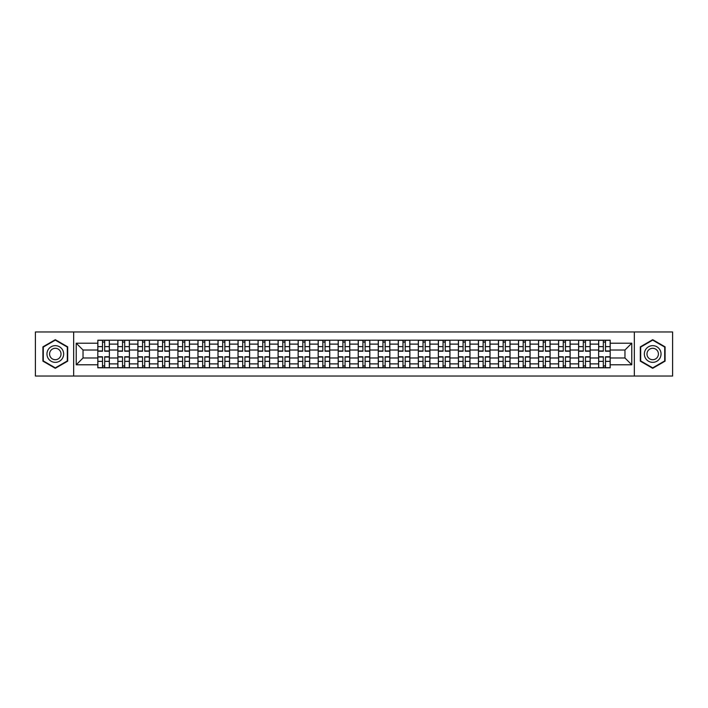 <?xml version="1.0" encoding="UTF-8"?>
<svg xmlns="http://www.w3.org/2000/svg" width="708" height="708" viewBox="0 0 708 708"><rect width="100%" height="100%" fill="white"/><g stroke="black" fill="none" stroke-linecap="round" stroke-linejoin="round"><path stroke-width="1.06" d="M634.333 376.028L672.6 376.028L672.6 331.972L35.4 331.972L35.4 376.028L634.333 376.028L634.333 331.972M117.847 367.806L117.847 344.115L109.368 344.115L109.368 367.806M109.368 344.115L109.368 340.194M117.847 344.115L117.847 340.194M129.405 340.194L129.405 367.806M137.874 367.806L137.874 340.194M149.432 340.194L149.432 367.806M157.911 367.806L157.911 340.194M169.469 340.194L169.469 367.806M177.938 367.806L177.938 340.194M189.496 340.194L189.496 367.806M197.974 367.806L197.974 340.194M209.533 340.194L209.533 367.806M218.011 367.806L218.011 340.194M229.569 340.194L229.569 367.806M238.038 367.806L238.038 340.194M249.597 340.194L249.597 367.806M258.075 367.806L258.075 340.194M269.633 340.194L269.633 367.806M278.102 367.806L278.102 340.194M289.661 340.194L289.661 367.806M298.139 367.806L298.139 340.194M309.697 340.194L309.697 367.806M318.175 367.806L318.175 340.194M329.733 340.194L329.733 367.806M338.203 367.806L338.203 340.194M349.761 340.194L349.761 367.806M358.239 367.806L358.239 340.194M369.797 340.194L369.797 367.806M378.267 367.806L378.267 340.194M389.825 340.194L389.825 367.806M398.303 367.806L398.303 340.194M409.861 340.194L409.861 367.806M418.339 367.806L418.339 340.194M429.898 340.194L429.898 367.806M438.367 367.806L438.367 340.194M449.925 340.194L449.925 367.806M458.403 367.806L458.403 340.194M469.962 340.194L469.962 367.806M478.431 367.806L478.431 340.194M489.989 340.194L489.989 367.806M498.467 367.806L498.467 340.194M510.025 340.194L510.025 367.806M518.504 367.806L518.504 340.194M530.062 340.194L530.062 367.806M538.531 367.806L538.531 340.194M550.089 340.194L550.089 367.806M558.568 367.806L558.568 340.194M570.126 340.194L570.126 367.806M578.595 367.806L578.595 340.194M590.153 340.194L590.153 367.806M598.632 367.806L598.632 340.194M598.632 357.983L590.153 357.983M578.595 357.983L570.126 357.983M558.568 357.983L550.089 357.983M538.531 357.983L530.062 357.983M518.504 357.983L510.025 357.983M498.467 357.983L489.989 357.983M478.431 357.983L469.962 357.983M458.403 357.983L449.925 357.983M438.367 357.983L429.898 357.983M418.339 357.983L409.861 357.983M398.303 357.983L389.825 357.983M378.267 357.983L369.797 357.983M358.239 357.983L349.761 357.983M338.203 357.983L329.733 357.983M318.175 357.983L309.697 357.983M298.139 357.983L289.661 357.983M278.102 357.983L269.633 357.983M258.075 357.983L249.597 357.983M238.038 357.983L229.569 357.983M218.011 357.983L209.533 357.983M197.974 357.983L189.496 357.983M177.938 357.983L169.469 357.983M157.911 357.983L149.432 357.983M137.874 357.983L129.405 357.983M117.847 357.983L109.368 357.983M598.632 350.017L590.153 350.017M578.595 350.017L570.126 350.017M558.568 350.017L550.089 350.017M538.531 350.017L530.062 350.017M518.504 350.017L510.025 350.017M498.467 350.017L489.989 350.017M478.431 350.017L469.962 350.017M458.403 350.017L449.925 350.017M438.367 350.017L429.898 350.017M418.339 350.017L409.861 350.017M398.303 350.017L389.825 350.017M378.267 350.017L369.797 350.017M358.239 350.017L349.761 350.017M338.203 350.017L329.733 350.017M318.175 350.017L309.697 350.017M298.139 350.017L289.661 350.017M278.102 350.017L269.633 350.017M258.075 350.017L249.597 350.017M238.038 350.017L229.569 350.017M218.011 350.017L209.533 350.017M197.974 350.017L189.496 350.017M177.938 350.017L169.469 350.017M157.911 350.017L149.432 350.017M137.874 350.017L129.405 350.017M117.847 350.017L109.368 350.017M83.04 357.983L97.81 357.983L97.81 350.017L83.04 350.017L83.04 357.983L76.234 364.788L76.234 343.212L97.81 343.212L97.81 350.017M610.19 350.017L610.19 357.983L624.96 357.983L624.96 350.017L610.19 350.017L610.19 340.194L97.81 340.194L97.81 343.212M610.19 343.212L631.766 343.212L631.766 364.788L610.19 364.788L610.19 357.983M97.81 357.983L97.81 367.806L610.19 367.806L610.19 364.788M97.81 364.788L76.234 364.788M73.667 376.028L73.667 331.972M67.694 346.849L55.304 339.69L42.914 346.849L42.914 361.151L55.304 368.31L67.694 361.151L67.694 346.849M665.086 346.849L652.696 339.69L640.306 346.849L640.306 361.151L652.696 368.31L665.086 361.151L665.086 346.849M104.678 365.877L102.501 365.877M102.501 342.123L104.678 342.123M124.714 365.877L122.528 365.877M122.528 342.123L124.714 342.123M144.751 365.877L142.565 365.877M142.565 342.123L144.751 342.123M164.778 365.877L162.592 365.877M162.592 342.123L164.778 342.123M184.815 365.877L182.629 365.877M182.629 342.123L184.815 342.123M204.842 365.877L202.665 365.877M202.665 342.123L204.842 342.123M224.879 365.877L222.693 365.877M222.693 342.123L224.879 342.123M244.915 365.877L242.729 365.877M242.729 342.123L244.915 342.123M264.942 365.877L262.756 365.877M262.756 342.123L264.942 342.123M284.979 365.877L282.793 365.877M282.793 342.123L284.979 342.123M305.006 365.877L302.829 365.877M302.829 342.123L305.006 342.123M325.043 365.877L322.857 365.877M322.857 342.123L325.043 342.123M345.079 365.877L342.893 365.877M342.893 342.123L345.079 342.123M365.107 365.877L362.921 365.877M362.921 342.123L365.107 342.123M385.143 365.877L382.957 365.877M382.957 342.123L385.143 342.123M405.171 365.877L402.994 365.877M402.994 342.123L405.171 342.123M425.207 365.877L423.021 365.877M423.021 342.123L425.207 342.123M445.244 365.877L443.058 365.877M443.058 342.123L445.244 342.123M465.271 365.877L463.085 365.877M463.085 342.123L465.271 342.123M485.307 365.877L483.121 365.877M483.121 342.123L485.307 342.123M505.335 365.877L503.158 365.877M503.158 342.123L505.335 342.123M525.371 365.877L523.185 365.877M523.185 342.123L525.371 342.123M545.408 365.877L543.222 365.877M543.222 342.123L545.408 342.123M565.435 365.877L563.249 365.877M563.249 342.123L565.435 342.123M585.472 365.877L583.286 365.877M583.286 342.123L585.472 342.123M605.499 365.877L603.322 365.877M603.322 342.123L605.499 342.123M76.234 343.212L83.04 350.017M624.96 357.983L631.766 364.788M624.96 350.017L631.766 343.212M104.678 351.239L104.678 340.327L109.306 340.327L109.306 351.239L104.678 351.239M102.501 341.991L104.678 341.991M102.501 340.327L97.872 340.327L97.872 351.239L102.501 351.239L102.501 340.327L104.678 340.327M102.501 356.761L102.501 367.673L97.872 367.673L97.872 356.761L102.501 356.761M104.678 366.009L102.501 366.009M104.678 367.673L109.306 367.673L109.306 356.761L104.678 356.761L104.678 367.673L102.501 367.673M124.714 351.239L124.714 340.327L129.334 340.327L129.334 351.239L124.714 351.239M122.528 341.991L124.714 341.991M122.528 340.327L117.909 340.327L117.909 351.239L122.528 351.239L122.528 340.327L124.714 340.327M144.751 351.239L144.751 340.327L149.37 340.327L149.37 351.239L144.751 351.239M142.565 341.991L144.751 341.991M142.565 340.327L137.936 340.327L137.936 351.239L142.565 351.239L142.565 340.327L144.751 340.327M48.073 358.177A8.346 8.346 0 0 0 59.481 361.23A8.346 8.346 0 0 0 62.534 349.823A8.346 8.346 0 0 0 51.135 346.77A8.346 8.346 0 0 0 48.073 358.177M50.356 356.859A5.717 5.717 0 0 0 58.162 358.947A5.717 5.717 0 0 0 60.251 351.141A5.717 5.717 0 0 0 52.445 349.053A5.717 5.717 0 0 0 50.356 356.859M55.304 340.132L67.313 347.07L67.313 360.93L55.304 367.868L43.294 360.93L43.294 347.07L55.304 340.132M645.466 358.177A8.346 8.346 0 0 0 656.865 361.23A8.346 8.346 0 0 0 659.927 349.823A8.346 8.346 0 0 0 648.519 346.77A8.346 8.346 0 0 0 645.466 358.177M647.749 356.859A5.717 5.717 0 0 0 655.555 358.947A5.717 5.717 0 0 0 657.644 351.141A5.717 5.717 0 0 0 649.838 349.053A5.717 5.717 0 0 0 647.749 356.859M652.696 340.132L664.706 347.07L664.706 360.93L652.696 367.868L640.687 360.93L640.687 347.07L652.696 340.132M122.528 356.761L122.528 367.673L117.909 367.673L117.909 356.761L122.528 356.761M124.714 366.009L122.528 366.009M124.714 367.673L129.334 367.673L129.334 356.761L124.714 356.761L124.714 367.673L122.528 367.673M142.565 356.761L142.565 367.673L137.936 367.673L137.936 356.761L142.565 356.761M144.751 366.009L142.565 366.009M144.751 367.673L149.37 367.673L149.37 356.761L144.751 356.761L144.751 367.673L142.565 367.673M164.778 351.239L164.778 340.327L169.398 340.327L169.398 351.239L164.778 351.239M162.592 341.991L164.778 341.991M162.592 340.327L157.972 340.327L157.972 351.239L162.592 351.239L162.592 340.327L164.778 340.327M184.815 351.239L184.815 340.327L189.434 340.327L189.434 351.239L184.815 351.239M182.629 341.991L184.815 341.991M182.629 340.327L178.009 340.327L178.009 351.239L182.629 351.239L182.629 340.327L184.815 340.327M204.842 351.239L204.842 340.327L209.471 340.327L209.471 351.239L204.842 351.239M202.665 341.991L204.842 341.991M202.665 340.327L198.036 340.327L198.036 351.239L202.665 351.239L202.665 340.327L204.842 340.327M162.592 356.761L162.592 367.673L157.972 367.673L157.972 356.761L162.592 356.761M164.778 366.009L162.592 366.009M164.778 367.673L169.398 367.673L169.398 356.761L164.778 356.761L164.778 367.673L162.592 367.673M182.629 356.761L182.629 367.673L178.009 367.673L178.009 356.761L182.629 356.761M184.815 366.009L182.629 366.009M184.815 367.673L189.434 367.673L189.434 356.761L184.815 356.761L184.815 367.673L182.629 367.673M202.665 356.761L202.665 367.673L198.036 367.673L198.036 356.761L202.665 356.761M204.842 366.009L202.665 366.009M204.842 367.673L209.471 367.673L209.471 356.761L204.842 356.761L204.842 367.673L202.665 367.673M224.879 351.239L224.879 340.327L229.498 340.327L229.498 351.239L224.879 351.239M222.693 341.991L224.879 341.991M222.693 340.327L218.073 340.327L218.073 351.239L222.693 351.239L222.693 340.327L224.879 340.327M222.693 356.761L222.693 367.673L218.073 367.673L218.073 356.761L222.693 356.761M224.879 366.009L222.693 366.009M224.879 367.673L229.498 367.673L229.498 356.761L224.879 356.761L224.879 367.673L222.693 367.673M244.915 351.239L244.915 340.327L249.535 340.327L249.535 351.239L244.915 351.239M242.729 341.991L244.915 341.991M242.729 340.327L238.1 340.327L238.1 351.239L242.729 351.239L242.729 340.327L244.915 340.327M242.729 356.761L242.729 367.673L238.1 367.673L238.1 356.761L242.729 356.761M244.915 366.009L242.729 366.009M244.915 367.673L249.535 367.673L249.535 356.761L244.915 356.761L244.915 367.673L242.729 367.673M264.942 351.239L264.942 340.327L269.562 340.327L269.562 351.239L264.942 351.239M262.756 341.991L264.942 341.991M262.756 340.327L258.137 340.327L258.137 351.239L262.756 351.239L262.756 340.327L264.942 340.327M262.756 356.761L262.756 367.673L258.137 367.673L258.137 356.761L262.756 356.761M264.942 366.009L262.756 366.009M264.942 367.673L269.562 367.673L269.562 356.761L264.942 356.761L264.942 367.673L262.756 367.673M284.979 351.239L284.979 340.327L289.599 340.327L289.599 351.239L284.979 351.239M282.793 341.991L284.979 341.991M282.793 340.327L278.173 340.327L278.173 351.239L282.793 351.239L282.793 340.327L284.979 340.327M282.793 356.761L282.793 367.673L278.173 367.673L278.173 356.761L282.793 356.761M284.979 366.009L282.793 366.009M284.979 367.673L289.599 367.673L289.599 356.761L284.979 356.761L284.979 367.673L282.793 367.673M305.006 351.239L305.006 340.327L309.635 340.327L309.635 351.239L305.006 351.239M302.829 341.991L305.006 341.991M302.829 340.327L298.201 340.327L298.201 351.239L302.829 351.239L302.829 340.327L305.006 340.327M302.829 356.761L302.829 367.673L298.201 367.673L298.201 356.761L302.829 356.761M305.006 366.009L302.829 366.009M305.006 367.673L309.635 367.673L309.635 356.761L305.006 356.761L305.006 367.673L302.829 367.673M325.043 351.239L325.043 340.327L329.663 340.327L329.663 351.239L325.043 351.239M322.857 341.991L325.043 341.991M322.857 340.327L318.237 340.327L318.237 351.239L322.857 351.239L322.857 340.327L325.043 340.327M322.857 356.761L322.857 367.673L318.237 367.673L318.237 356.761L322.857 356.761M325.043 366.009L322.857 366.009M325.043 367.673L329.663 367.673L329.663 356.761L325.043 356.761L325.043 367.673L322.857 367.673M345.079 351.239L345.079 340.327L349.699 340.327L349.699 351.239L345.079 351.239M342.893 341.991L345.079 341.991M342.893 340.327L338.265 340.327L338.265 351.239L342.893 351.239L342.893 340.327L345.079 340.327M342.893 356.761L342.893 367.673L338.265 367.673L338.265 356.761L342.893 356.761M345.079 366.009L342.893 366.009M345.079 367.673L349.699 367.673L349.699 356.761L345.079 356.761L345.079 367.673L342.893 367.673M365.107 351.239L365.107 340.327L369.735 340.327L369.735 351.239L365.107 351.239M362.921 341.991L365.107 341.991M362.921 340.327L358.301 340.327L358.301 351.239L362.921 351.239L362.921 340.327L365.107 340.327M362.921 356.761L362.921 367.673L358.301 367.673L358.301 356.761L362.921 356.761M365.107 366.009L362.921 366.009M365.107 367.673L369.735 367.673L369.735 356.761L365.107 356.761L365.107 367.673L362.921 367.673M385.143 351.239L385.143 340.327L389.763 340.327L389.763 351.239L385.143 351.239M382.957 341.991L385.143 341.991M382.957 340.327L378.337 340.327L378.337 351.239L382.957 351.239L382.957 340.327L385.143 340.327M382.957 356.761L382.957 367.673L378.337 367.673L378.337 356.761L382.957 356.761M385.143 366.009L382.957 366.009M385.143 367.673L389.763 367.673L389.763 356.761L385.143 356.761L385.143 367.673L382.957 367.673M405.171 351.239L405.171 340.327L409.799 340.327L409.799 351.239L405.171 351.239M402.994 341.991L405.171 341.991M402.994 340.327L398.365 340.327L398.365 351.239L402.994 351.239L402.994 340.327L405.171 340.327M402.994 356.761L402.994 367.673L398.365 367.673L398.365 356.761L402.994 356.761M405.171 366.009L402.994 366.009M405.171 367.673L409.799 367.673L409.799 356.761L405.171 356.761L405.171 367.673L402.994 367.673M425.207 351.239L425.207 340.327L429.827 340.327L429.827 351.239L425.207 351.239M423.021 341.991L425.207 341.991M423.021 340.327L418.401 340.327L418.401 351.239L423.021 351.239L423.021 340.327L425.207 340.327M423.021 356.761L423.021 367.673L418.401 367.673L418.401 356.761L423.021 356.761M425.207 366.009L423.021 366.009M425.207 367.673L429.827 367.673L429.827 356.761L425.207 356.761L425.207 367.673L423.021 367.673M445.244 351.239L445.244 340.327L449.863 340.327L449.863 351.239L445.244 351.239M443.058 341.991L445.244 341.991M443.058 340.327L438.438 340.327L438.438 351.239L443.058 351.239L443.058 340.327L445.244 340.327M443.058 356.761L443.058 367.673L438.438 367.673L438.438 356.761L443.058 356.761M445.244 366.009L443.058 366.009M445.244 367.673L449.863 367.673L449.863 356.761L445.244 356.761L445.244 367.673L443.058 367.673M465.271 351.239L465.271 340.327L469.9 340.327L469.9 351.239L465.271 351.239M463.085 341.991L465.271 341.991M463.085 340.327L458.465 340.327L458.465 351.239L463.085 351.239L463.085 340.327L465.271 340.327M463.085 356.761L463.085 367.673L458.465 367.673L458.465 356.761L463.085 356.761M465.271 366.009L463.085 366.009M465.271 367.673L469.9 367.673L469.9 356.761L465.271 356.761L465.271 367.673L463.085 367.673M485.307 351.239L485.307 340.327L489.927 340.327L489.927 351.239L485.307 351.239M483.121 341.991L485.307 341.991M483.121 340.327L478.502 340.327L478.502 351.239L483.121 351.239L483.121 340.327L485.307 340.327M483.121 356.761L483.121 367.673L478.502 367.673L478.502 356.761L483.121 356.761M485.307 366.009L483.121 366.009M485.307 367.673L489.927 367.673L489.927 356.761L485.307 356.761L485.307 367.673L483.121 367.673M505.335 351.239L505.335 340.327L509.964 340.327L509.964 351.239L505.335 351.239M503.158 341.991L505.335 341.991M503.158 340.327L498.529 340.327L498.529 351.239L503.158 351.239L503.158 340.327L505.335 340.327M503.158 356.761L503.158 367.673L498.529 367.673L498.529 356.761L503.158 356.761M505.335 366.009L503.158 366.009M505.335 367.673L509.964 367.673L509.964 356.761L505.335 356.761L505.335 367.673L503.158 367.673M525.371 351.239L525.371 340.327L529.991 340.327L529.991 351.239L525.371 351.239M523.185 341.991L525.371 341.991M523.185 340.327L518.566 340.327L518.566 351.239L523.185 351.239L523.185 340.327L525.371 340.327M523.185 356.761L523.185 367.673L518.566 367.673L518.566 356.761L523.185 356.761M525.371 366.009L523.185 366.009M525.371 367.673L529.991 367.673L529.991 356.761L525.371 356.761L525.371 367.673L523.185 367.673M545.408 351.239L545.408 340.327L550.028 340.327L550.028 351.239L545.408 351.239M543.222 341.991L545.408 341.991M543.222 340.327L538.602 340.327L538.602 351.239L543.222 351.239L543.222 340.327L545.408 340.327M543.222 356.761L543.222 367.673L538.602 367.673L538.602 356.761L543.222 356.761M545.408 366.009L543.222 366.009M545.408 367.673L550.028 367.673L550.028 356.761L545.408 356.761L545.408 367.673L543.222 367.673M565.435 351.239L565.435 340.327L570.064 340.327L570.064 351.239L565.435 351.239M563.249 341.991L565.435 341.991M563.249 340.327L558.63 340.327L558.63 351.239L563.249 351.239L563.249 340.327L565.435 340.327M563.249 356.761L563.249 367.673L558.63 367.673L558.63 356.761L563.249 356.761M565.435 366.009L563.249 366.009M565.435 367.673L570.064 367.673L570.064 356.761L565.435 356.761L565.435 367.673L563.249 367.673M585.472 351.239L585.472 340.327L590.091 340.327L590.091 351.239L585.472 351.239M583.286 341.991L585.472 341.991M583.286 340.327L578.666 340.327L578.666 351.239L583.286 351.239L583.286 340.327L585.472 340.327M583.286 356.761L583.286 367.673L578.666 367.673L578.666 356.761L583.286 356.761M585.472 366.009L583.286 366.009M585.472 367.673L590.091 367.673L590.091 356.761L585.472 356.761L585.472 367.673L583.286 367.673M605.499 351.239L605.499 340.327L610.128 340.327L610.128 351.239L605.499 351.239M603.322 341.991L605.499 341.991M603.322 340.327L598.694 340.327L598.694 351.239L603.322 351.239L603.322 340.327L605.499 340.327M603.322 356.761L603.322 367.673L598.694 367.673L598.694 356.761L603.322 356.761M605.499 366.009L603.322 366.009M605.499 367.673L610.128 367.673L610.128 356.761L605.499 356.761L605.499 367.673L603.322 367.673M578.595 344.115L570.126 344.115M558.568 344.115L550.089 344.115M538.531 344.115L530.062 344.115M518.504 344.115L510.025 344.115M498.467 344.115L489.989 344.115M478.431 344.115L469.962 344.115M458.403 344.115L449.925 344.115M438.367 344.115L429.898 344.115M418.339 344.115L409.861 344.115M398.303 344.115L389.825 344.115M378.267 344.115L369.797 344.115M358.239 344.115L349.761 344.115M338.203 344.115L329.733 344.115M318.175 344.115L309.697 344.115M298.139 344.115L289.661 344.115M278.102 344.115L269.633 344.115M258.075 344.115L249.597 344.115M238.038 344.115L229.569 344.115M218.011 344.115L209.533 344.115M197.974 344.115L189.496 344.115M177.938 344.115L169.469 344.115M157.911 344.115L149.432 344.115M137.874 344.115L129.405 344.115M598.632 344.115L590.153 344.115M578.595 363.885L570.126 363.885M558.568 363.885L550.089 363.885M538.531 363.885L530.062 363.885M518.504 363.885L510.025 363.885M498.467 363.885L489.989 363.885M478.431 363.885L469.962 363.885M458.403 363.885L449.925 363.885M438.367 363.885L429.898 363.885M418.339 363.885L409.861 363.885M398.303 363.885L389.825 363.885M378.267 363.885L369.797 363.885M358.239 363.885L349.761 363.885M338.203 363.885L329.733 363.885M318.175 363.885L309.697 363.885M298.139 363.885L289.661 363.885M278.102 363.885L269.633 363.885M258.075 363.885L249.597 363.885M238.038 363.885L229.569 363.885M218.011 363.885L209.533 363.885M197.974 363.885L189.496 363.885M177.938 363.885L169.469 363.885M157.911 363.885L149.432 363.885M137.874 363.885L129.405 363.885M117.847 363.885L109.368 363.885M598.632 363.885L590.153 363.885M104.678 350.964L109.306 350.964M104.678 346.628L109.306 346.628M97.872 350.964L102.501 350.964M97.872 346.628L102.501 346.628M102.501 357.036L97.872 357.036M102.501 361.372L97.872 361.372M109.306 357.036L104.678 357.036M109.306 361.372L104.678 361.372M124.714 350.964L129.334 350.964M124.714 346.628L129.334 346.628M117.909 350.964L122.528 350.964M117.909 346.628L122.528 346.628M144.751 350.964L149.37 350.964M144.751 346.628L149.37 346.628M137.936 350.964L142.565 350.964M137.936 346.628L142.565 346.628M122.528 357.036L117.909 357.036M122.528 361.372L117.909 361.372M129.334 357.036L124.714 357.036M129.334 361.372L124.714 361.372M142.565 357.036L137.936 357.036M142.565 361.372L137.936 361.372M149.37 357.036L144.751 357.036M149.37 361.372L144.751 361.372M164.778 350.964L169.398 350.964M164.778 346.628L169.398 346.628M157.972 350.964L162.592 350.964M157.972 346.628L162.592 346.628M184.815 350.964L189.434 350.964M184.815 346.628L189.434 346.628M178.009 350.964L182.629 350.964M178.009 346.628L182.629 346.628M204.842 350.964L209.471 350.964M204.842 346.628L209.471 346.628M198.036 350.964L202.665 350.964M198.036 346.628L202.665 346.628M162.592 357.036L157.972 357.036M162.592 361.372L157.972 361.372M169.398 357.036L164.778 357.036M169.398 361.372L164.778 361.372M182.629 357.036L178.009 357.036M182.629 361.372L178.009 361.372M189.434 357.036L184.815 357.036M189.434 361.372L184.815 361.372M202.665 357.036L198.036 357.036M202.665 361.372L198.036 361.372M209.471 357.036L204.842 357.036M209.471 361.372L204.842 361.372M224.879 350.964L229.498 350.964M224.879 346.628L229.498 346.628M218.073 350.964L222.693 350.964M218.073 346.628L222.693 346.628M222.693 357.036L218.073 357.036M222.693 361.372L218.073 361.372M229.498 357.036L224.879 357.036M229.498 361.372L224.879 361.372M244.915 350.964L249.535 350.964M244.915 346.628L249.535 346.628M238.1 350.964L242.729 350.964M238.1 346.628L242.729 346.628M242.729 357.036L238.1 357.036M242.729 361.372L238.1 361.372M249.535 357.036L244.915 357.036M249.535 361.372L244.915 361.372M264.942 350.964L269.562 350.964M264.942 346.628L269.562 346.628M258.137 350.964L262.756 350.964M258.137 346.628L262.756 346.628M262.756 357.036L258.137 357.036M262.756 361.372L258.137 361.372M269.562 357.036L264.942 357.036M269.562 361.372L264.942 361.372M284.979 350.964L289.599 350.964M284.979 346.628L289.599 346.628M278.173 350.964L282.793 350.964M278.173 346.628L282.793 346.628M282.793 357.036L278.173 357.036M282.793 361.372L278.173 361.372M289.599 357.036L284.979 357.036M289.599 361.372L284.979 361.372M305.006 350.964L309.635 350.964M305.006 346.628L309.635 346.628M298.201 350.964L302.829 350.964M298.201 346.628L302.829 346.628M302.829 357.036L298.201 357.036M302.829 361.372L298.201 361.372M309.635 357.036L305.006 357.036M309.635 361.372L305.006 361.372M325.043 350.964L329.663 350.964M325.043 346.628L329.663 346.628M318.237 350.964L322.857 350.964M318.237 346.628L322.857 346.628M322.857 357.036L318.237 357.036M322.857 361.372L318.237 361.372M329.663 357.036L325.043 357.036M329.663 361.372L325.043 361.372M345.079 350.964L349.699 350.964M345.079 346.628L349.699 346.628M338.265 350.964L342.893 350.964M338.265 346.628L342.893 346.628M342.893 357.036L338.265 357.036M342.893 361.372L338.265 361.372M349.699 357.036L345.079 357.036M349.699 361.372L345.079 361.372M365.107 350.964L369.735 350.964M365.107 346.628L369.735 346.628M358.301 350.964L362.921 350.964M358.301 346.628L362.921 346.628M362.921 357.036L358.301 357.036M362.921 361.372L358.301 361.372M369.735 357.036L365.107 357.036M369.735 361.372L365.107 361.372M385.143 350.964L389.763 350.964M385.143 346.628L389.763 346.628M378.337 350.964L382.957 350.964M378.337 346.628L382.957 346.628M382.957 357.036L378.337 357.036M382.957 361.372L378.337 361.372M389.763 357.036L385.143 357.036M389.763 361.372L385.143 361.372M405.171 350.964L409.799 350.964M405.171 346.628L409.799 346.628M398.365 350.964L402.994 350.964M398.365 346.628L402.994 346.628M402.994 357.036L398.365 357.036M402.994 361.372L398.365 361.372M409.799 357.036L405.171 357.036M409.799 361.372L405.171 361.372M425.207 350.964L429.827 350.964M425.207 346.628L429.827 346.628M418.401 350.964L423.021 350.964M418.401 346.628L423.021 346.628M423.021 357.036L418.401 357.036M423.021 361.372L418.401 361.372M429.827 357.036L425.207 357.036M429.827 361.372L425.207 361.372M445.244 350.964L449.863 350.964M445.244 346.628L449.863 346.628M438.438 350.964L443.058 350.964M438.438 346.628L443.058 346.628M443.058 357.036L438.438 357.036M443.058 361.372L438.438 361.372M449.863 357.036L445.244 357.036M449.863 361.372L445.244 361.372M465.271 350.964L469.9 350.964M465.271 346.628L469.9 346.628M458.465 350.964L463.085 350.964M458.465 346.628L463.085 346.628M463.085 357.036L458.465 357.036M463.085 361.372L458.465 361.372M469.9 357.036L465.271 357.036M469.9 361.372L465.271 361.372M485.307 350.964L489.927 350.964M485.307 346.628L489.927 346.628M478.502 350.964L483.121 350.964M478.502 346.628L483.121 346.628M483.121 357.036L478.502 357.036M483.121 361.372L478.502 361.372M489.927 357.036L485.307 357.036M489.927 361.372L485.307 361.372M505.335 350.964L509.964 350.964M505.335 346.628L509.964 346.628M498.529 350.964L503.158 350.964M498.529 346.628L503.158 346.628M503.158 357.036L498.529 357.036M503.158 361.372L498.529 361.372M509.964 357.036L505.335 357.036M509.964 361.372L505.335 361.372M525.371 350.964L529.991 350.964M525.371 346.628L529.991 346.628M518.566 350.964L523.185 350.964M518.566 346.628L523.185 346.628M523.185 357.036L518.566 357.036M523.185 361.372L518.566 361.372M529.991 357.036L525.371 357.036M529.991 361.372L525.371 361.372M545.408 350.964L550.028 350.964M545.408 346.628L550.028 346.628M538.602 350.964L543.222 350.964M538.602 346.628L543.222 346.628M543.222 357.036L538.602 357.036M543.222 361.372L538.602 361.372M550.028 357.036L545.408 357.036M550.028 361.372L545.408 361.372M565.435 350.964L570.064 350.964M565.435 346.628L570.064 346.628M558.63 350.964L563.249 350.964M558.63 346.628L563.249 346.628M563.249 357.036L558.63 357.036M563.249 361.372L558.63 361.372M570.064 357.036L565.435 357.036M570.064 361.372L565.435 361.372M585.472 350.964L590.091 350.964M585.472 346.628L590.091 346.628M578.666 350.964L583.286 350.964M578.666 346.628L583.286 346.628M583.286 357.036L578.666 357.036M583.286 361.372L578.666 361.372M590.091 357.036L585.472 357.036M590.091 361.372L585.472 361.372M605.499 350.964L610.128 350.964M605.499 346.628L610.128 346.628M598.694 350.964L603.322 350.964M598.694 346.628L603.322 346.628M603.322 357.036L598.694 357.036M603.322 361.372L598.694 361.372M610.128 357.036L605.499 357.036M610.128 361.372L605.499 361.372"/></g></svg>
